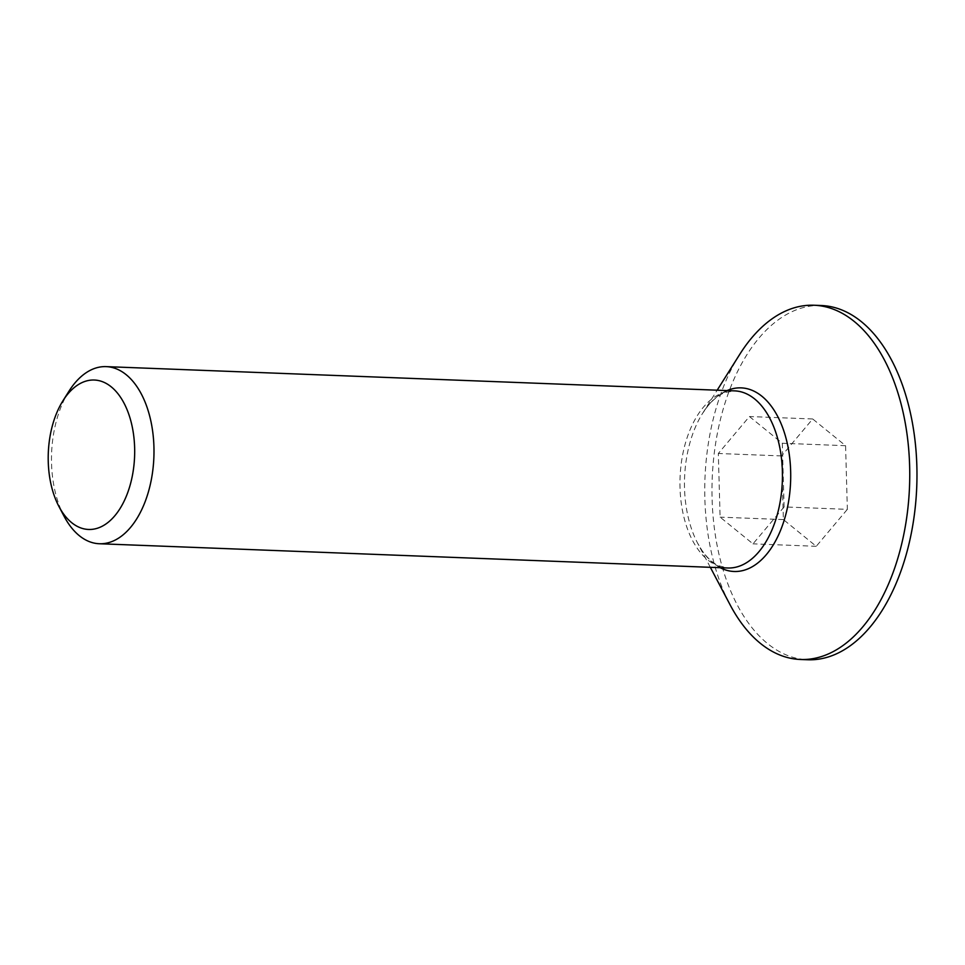 <?xml version="1.0" encoding="UTF-8"?>
<svg xmlns="http://www.w3.org/2000/svg" width="965" height="965" viewBox="0 0 965 965"><rect width="100%" height="100%" fill="white"/><g stroke="black" fill="none" stroke-linecap="round" stroke-linejoin="round"><path stroke-width="0.72" stroke-dasharray="4.83 3.62" d="M68.985 391.175A88.623 51.169 -87.8 0 0 51.543 463.369A88.623 51.169 -87.8 0 0 64.16 516.396M739.745 354.36A177.246 102.35 -87.8 0 0 704.86 498.724A177.246 102.35 -87.8 0 0 730.083 604.79M784.099 506.915L752.99 543.85L720.107 517.144L718.322 453.49L749.431 416.542L782.313 443.261L784.099 506.915L847.354 509.351L845.581 445.697L812.699 418.979L781.59 455.926L783.375 519.58L816.257 546.299L847.354 509.351M816.257 546.299L752.99 543.85M783.375 519.58L720.107 517.144M781.59 455.926L718.322 453.49M812.699 418.979L749.431 416.542M845.581 445.697L782.313 443.261M821.312 305.519A177.246 102.35 -87.8 0 0 712.098 499.014A177.246 102.35 -87.8 0 0 807.645 659.758M710.337 567.311L697.599 543.126L702.013 550.496C707.478 558.192 713.051 563.283 718.732 565.755L727.779 567.987A88.623 51.169 92.2 0 1 680.011 487.615A88.623 51.169 92.2 0 1 734.618 390.873L725.427 392.393C719.564 394.42 713.618 399.064 707.586 406.325L702.604 413.322A91.868 53.051 -87.8 0 0 684.523 488.157A91.868 53.051 -87.8 0 0 697.599 543.126A91.868 53.051 -87.8 0 0 720.204 567.697M727.043 390.572A91.868 53.051 -87.8 0 0 702.604 413.322L717.176 390.198"/><path stroke-width="1.45" d="M58.889 506.396L64.16 516.396A88.623 51.169 -87.8 0 0 99.323 543.741A88.623 51.169 -87.8 0 0 153.881 457.157A88.623 51.169 -87.8 0 0 106.162 366.628A88.623 51.169 -87.8 0 0 68.985 391.175L62.966 400.74A74.775 43.184 92.2 0 1 123.99 403.081A74.775 43.184 92.2 0 1 119.913 508.76A74.775 43.184 92.2 0 1 58.889 506.396A74.775 43.184 92.2 0 1 48.25 461.656A74.775 43.184 92.2 0 1 62.966 400.74M710.337 567.311L730.083 604.79A177.246 102.35 -87.8 0 0 800.407 659.481A177.246 102.35 -87.8 0 0 909.525 486.312A177.246 102.35 -87.8 0 0 814.074 305.242A177.246 102.35 -87.8 0 0 739.745 354.36L717.176 390.198M800.407 659.481L807.645 659.758A177.246 102.35 -87.8 0 0 916.75 486.589A177.246 102.35 -87.8 0 0 821.312 305.519L814.074 305.242M106.162 366.628L734.618 390.873A88.623 51.169 92.2 0 1 782.338 481.402A88.623 51.169 92.2 0 1 727.779 567.987L99.323 543.741M720.204 567.697A91.868 53.051 -87.8 0 0 790.6 481.716A91.868 53.051 -87.8 0 0 727.043 390.572"/></g></svg>
